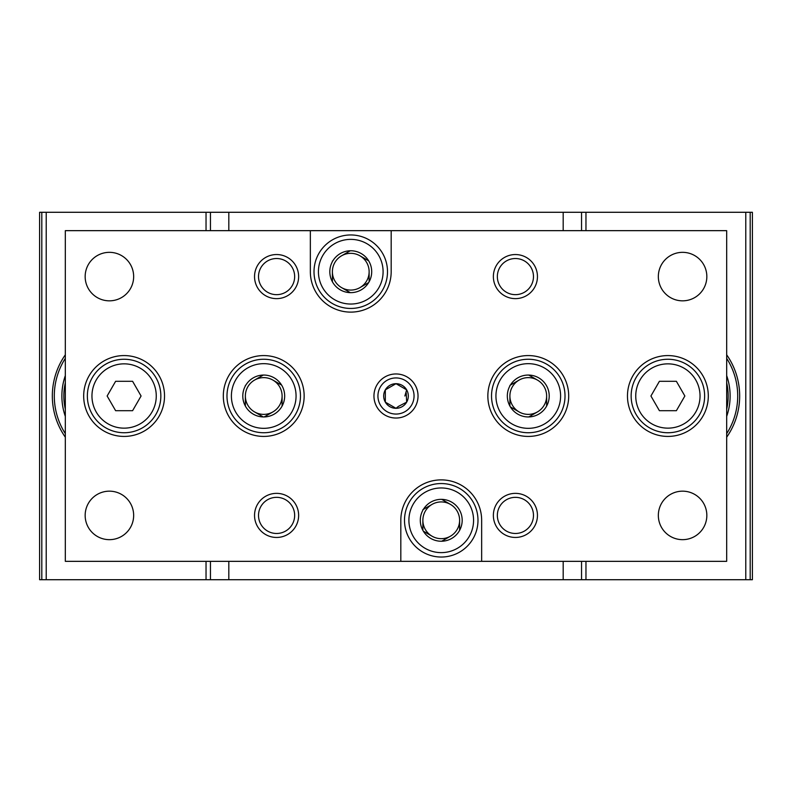 <?xml version="1.0" encoding="UTF-8"?>
<svg xmlns="http://www.w3.org/2000/svg" width="792" height="792" viewBox="0 0 792 792"><rect width="100%" height="100%" fill="white"/><g stroke="black" fill="none" stroke-linecap="round" stroke-linejoin="round"><path stroke-width="1.19" d="M41.808 579.714L41.808 212.286L39.6 212.286L39.6 579.714L210.454 579.714L210.454 561.34M41.808 212.286L210.454 212.286L210.454 230.66M65.32 354.816A71.775 71.775 0 0 0 65.32 437.184M581.546 230.66L581.546 212.286L210.454 212.286M228.819 561.34L228.819 579.714L210.454 579.714M228.819 579.714L752.4 579.714L752.4 212.286L750.192 212.286L750.192 579.714M581.546 561.34L581.546 579.714M581.546 212.286L750.192 212.286M726.68 437.184A71.775 71.775 0 0 0 726.68 354.816M726.68 358.35A69.815 69.815 0 0 1 726.68 433.65M726.68 375.596A62.221 62.221 0 0 1 726.68 416.404M726.68 382.774A60.261 60.261 0 0 1 726.68 409.226M65.32 433.65A69.815 69.815 0 0 1 65.32 358.35M65.32 416.404A62.221 62.221 0 0 1 65.32 375.596M65.32 409.226A60.261 60.261 0 0 1 65.32 382.774M310.345 230.66L726.68 230.66L726.68 561.34L65.32 561.34L65.32 230.66L310.345 230.66L310.345 271.705A40.412 40.412 0 0 0 350.757 312.117A40.412 40.412 0 0 0 391.179 271.705L391.179 230.66M164.528 396A40.412 40.412 0 0 0 103.901 360.994A40.412 40.412 0 0 0 103.901 431.006A40.412 40.412 0 0 0 164.528 396M708.305 396A40.412 40.412 0 0 0 647.688 360.994A40.412 40.412 0 0 0 647.688 431.006A40.412 40.412 0 0 0 708.305 396M85.16 276.586A24.245 24.245 0 0 1 121.532 255.588A24.245 24.245 0 0 1 121.532 297.584A24.245 24.245 0 0 1 85.16 276.586M658.34 515.414A24.245 24.245 0 0 1 694.713 494.416A24.245 24.245 0 0 1 694.713 536.412A24.245 24.245 0 0 1 658.34 515.414M85.16 515.414A24.245 24.245 0 0 1 121.532 494.416A24.245 24.245 0 0 1 121.532 536.412A24.245 24.245 0 0 1 85.16 515.414M658.34 276.586A24.245 24.245 0 0 1 694.713 255.588A24.245 24.245 0 0 1 694.713 297.584A24.245 24.245 0 0 1 658.34 276.586M254.539 276.586A22.047 22.047 0 0 1 287.615 257.499A22.047 22.047 0 0 1 287.615 295.683A22.047 22.047 0 0 1 254.539 276.586M493.367 515.414A22.047 22.047 0 0 1 526.433 496.317A22.047 22.047 0 0 1 526.433 534.501A22.047 22.047 0 0 1 493.367 515.414M254.539 515.414A22.047 22.047 0 0 1 287.615 496.317A22.047 22.047 0 0 1 287.615 534.501A22.047 22.047 0 0 1 254.539 515.414M493.367 276.586A22.047 22.047 0 0 1 526.433 257.499A22.047 22.047 0 0 1 526.433 295.683A22.047 22.047 0 0 1 493.367 276.586M487.852 396A40.412 40.412 0 0 1 548.48 360.994A40.412 40.412 0 0 1 548.48 431.006A40.412 40.412 0 0 1 487.852 396M223.314 396A40.412 40.412 0 0 1 283.932 360.994A40.412 40.412 0 0 1 283.932 431.006A40.412 40.412 0 0 1 223.314 396M481.655 561.34L481.655 520.294A40.412 40.412 0 0 0 441.243 479.883A40.412 40.412 0 0 0 400.821 520.294L400.821 561.34M373.953 396A22.047 22.047 0 0 1 407.019 376.913A22.047 22.047 0 0 1 407.019 415.087A22.047 22.047 0 0 1 373.953 396M497.346 276.586A18.067 18.067 0 0 1 524.443 260.944A18.067 18.067 0 0 1 524.443 292.238A18.067 18.067 0 0 1 497.346 276.586M258.519 515.414A18.067 18.067 0 0 1 285.625 499.762A18.067 18.067 0 0 1 285.625 531.056A18.067 18.067 0 0 1 258.519 515.414M497.346 515.414A18.067 18.067 0 0 1 524.443 499.762A18.067 18.067 0 0 1 524.443 531.056A18.067 18.067 0 0 1 497.346 515.414M258.519 276.586A18.067 18.067 0 0 1 285.625 260.944A18.067 18.067 0 0 1 285.625 292.238A18.067 18.067 0 0 1 258.519 276.586M406.217 392.872L406.662 402.158A12.306 12.306 0 0 0 396 383.694A12.306 12.306 0 0 0 385.338 389.842L385.338 402.158A12.306 12.306 0 0 1 385.338 389.842L396 383.694L406.662 389.842L404.87 396M398.396 406.415L406.662 402.158A12.306 12.306 0 0 1 396 408.306L385.338 402.158A12.306 12.306 0 0 0 396 408.306L398.396 406.415M377.933 396A18.067 18.067 0 0 1 405.029 380.358A18.067 18.067 0 0 1 405.029 411.642A18.067 18.067 0 0 1 377.933 396M263.726 428.333A32.333 32.333 0 0 1 235.729 379.833A32.333 32.333 0 0 1 291.733 379.833A32.333 32.333 0 0 1 263.726 428.333M245.362 385.397L245.362 385.942A20.938 20.938 0 0 0 245.362 406.058L245.837 406.88A20.938 20.938 0 0 0 263.251 416.938L264.201 416.938A20.938 20.938 0 0 0 281.625 406.88L282.101 406.058A20.938 20.938 0 0 0 282.101 385.942L281.625 385.12A20.938 20.938 0 0 0 264.201 375.062L263.251 375.062A20.938 20.938 0 0 0 245.837 385.12L245.362 385.397M245.362 406.058L245.362 396A18.374 18.374 0 0 1 254.539 380.091L263.251 375.062L254.539 380.091A18.374 18.374 0 0 1 272.913 380.091L281.625 385.12L272.913 380.091A18.374 18.374 0 0 1 282.101 396L282.101 406.058L282.101 396A18.374 18.374 0 0 1 272.913 411.909L264.201 416.938L272.913 411.909A18.374 18.374 0 0 1 254.539 411.909L263.251 416.938L254.539 411.909A18.374 18.374 0 0 1 245.362 396L245.362 406.058M263.726 432.739A36.739 36.739 0 0 1 231.907 377.626A36.739 36.739 0 0 1 295.545 377.626A36.739 36.739 0 0 1 263.726 432.739M350.757 304.039A32.333 32.333 0 0 1 322.76 255.539A32.333 32.333 0 0 1 378.764 255.539A32.333 32.333 0 0 1 350.757 304.039M332.392 261.103L332.392 261.647A20.938 20.938 0 0 0 332.392 281.764L332.868 282.586A20.938 20.938 0 0 0 350.282 292.644L351.242 292.644A20.938 20.938 0 0 0 368.656 282.586L369.131 281.764A20.938 20.938 0 0 0 369.131 261.647L368.656 260.825A20.938 20.938 0 0 0 351.242 250.767L350.282 250.767A20.938 20.938 0 0 0 332.868 260.825L332.392 261.103M332.392 281.764L332.392 271.705A18.374 18.374 0 0 1 341.57 255.796L350.282 250.767L341.57 255.796A18.374 18.374 0 0 1 359.944 255.796L368.656 260.825L359.944 255.796A18.374 18.374 0 0 1 369.131 271.705L369.131 281.764L369.131 271.705A18.374 18.374 0 0 1 359.944 287.615L368.656 282.586L359.944 287.615A18.374 18.374 0 0 1 341.57 287.615L350.282 292.644L341.57 287.615A18.374 18.374 0 0 1 332.392 271.705L332.392 281.764M350.757 308.444A36.739 36.739 0 0 1 318.938 253.331A36.739 36.739 0 0 1 382.576 253.331A36.739 36.739 0 0 1 350.757 308.444M528.274 428.333A32.333 32.333 0 0 1 500.267 379.833A32.333 32.333 0 0 1 556.271 379.833A32.333 32.333 0 0 1 528.274 428.333M509.899 385.397L509.899 385.942A20.938 20.938 0 0 0 509.899 406.058L510.375 406.88A20.938 20.938 0 0 0 527.799 416.938L528.749 416.938A20.938 20.938 0 0 0 546.163 406.88L546.638 406.058A20.938 20.938 0 0 0 546.638 385.942L546.163 385.12A20.938 20.938 0 0 0 528.749 375.062L527.799 375.062A20.938 20.938 0 0 0 510.375 385.12L509.899 385.397M509.899 406.058L509.899 396A18.374 18.374 0 0 1 519.087 380.091L510.375 385.12L519.087 380.091A18.374 18.374 0 0 1 537.461 380.091L528.749 375.062L537.461 380.091A18.374 18.374 0 0 1 546.638 396L546.638 406.058L546.638 396A18.374 18.374 0 0 1 537.461 411.909L528.749 416.938L537.461 411.909A18.374 18.374 0 0 1 519.087 411.909L510.375 406.88L519.087 411.909A18.374 18.374 0 0 1 509.899 396L509.899 406.058M528.274 432.739A36.739 36.739 0 0 1 496.455 377.626A36.739 36.739 0 0 1 560.092 377.626A36.739 36.739 0 0 1 528.274 432.739M441.243 552.628A32.333 32.333 0 0 1 413.236 504.128A32.333 32.333 0 0 1 469.24 504.128A32.333 32.333 0 0 1 441.243 552.628M422.869 509.692L422.869 510.236A20.938 20.938 0 0 0 422.869 530.353L423.344 531.175A20.938 20.938 0 0 0 440.758 541.233L441.718 541.233A20.938 20.938 0 0 0 459.132 531.175L459.608 530.353A20.938 20.938 0 0 0 459.608 510.236L459.132 509.414A20.938 20.938 0 0 0 441.718 499.356L440.758 499.356A20.938 20.938 0 0 0 423.344 509.414L422.869 509.692M422.869 530.353L422.869 520.294A18.374 18.374 0 0 1 432.056 504.385L423.344 509.414L432.056 504.385A18.374 18.374 0 0 1 450.43 504.385L441.718 499.356L450.43 504.385A18.374 18.374 0 0 1 459.608 520.294L459.608 530.353L459.608 520.294A18.374 18.374 0 0 1 450.43 536.204L441.718 541.233L450.43 536.204A18.374 18.374 0 0 1 432.056 536.204L423.344 531.175L432.056 536.204A18.374 18.374 0 0 1 422.869 520.294L422.869 530.353M441.243 557.033A36.739 36.739 0 0 1 409.424 501.92A36.739 36.739 0 0 1 473.062 501.92A36.739 36.739 0 0 1 441.243 557.033M659.409 410.702L650.925 396L659.409 381.298L676.378 381.298L684.862 396L676.378 410.702L659.409 410.702M704.633 396A36.739 36.739 0 0 1 649.519 427.819A36.739 36.739 0 0 1 649.519 364.181A36.739 36.739 0 0 1 704.633 396M115.622 410.702L107.138 396L115.622 381.298L132.591 381.298L141.075 396L132.591 410.702L115.622 410.702M160.845 396A36.739 36.739 0 0 1 105.732 427.819A36.739 36.739 0 0 1 105.732 364.181A36.739 36.739 0 0 1 160.845 396M46.213 212.286L46.213 579.714M206.039 212.286L206.039 230.66M206.039 561.34L206.039 579.714M228.819 212.286L228.819 230.66M563.181 212.286L563.181 230.66M563.181 561.34L563.181 579.714M585.961 212.286L585.961 230.66M585.961 561.34L585.961 579.714M745.787 212.286L745.787 579.714M700.039 396A32.145 32.145 0 0 1 651.816 423.839A32.145 32.145 0 0 1 651.816 368.161A32.145 32.145 0 0 1 700.039 396M156.262 396A32.145 32.145 0 0 1 108.029 423.839A32.145 32.145 0 0 1 108.029 368.161A32.145 32.145 0 0 1 156.262 396"/></g></svg>
